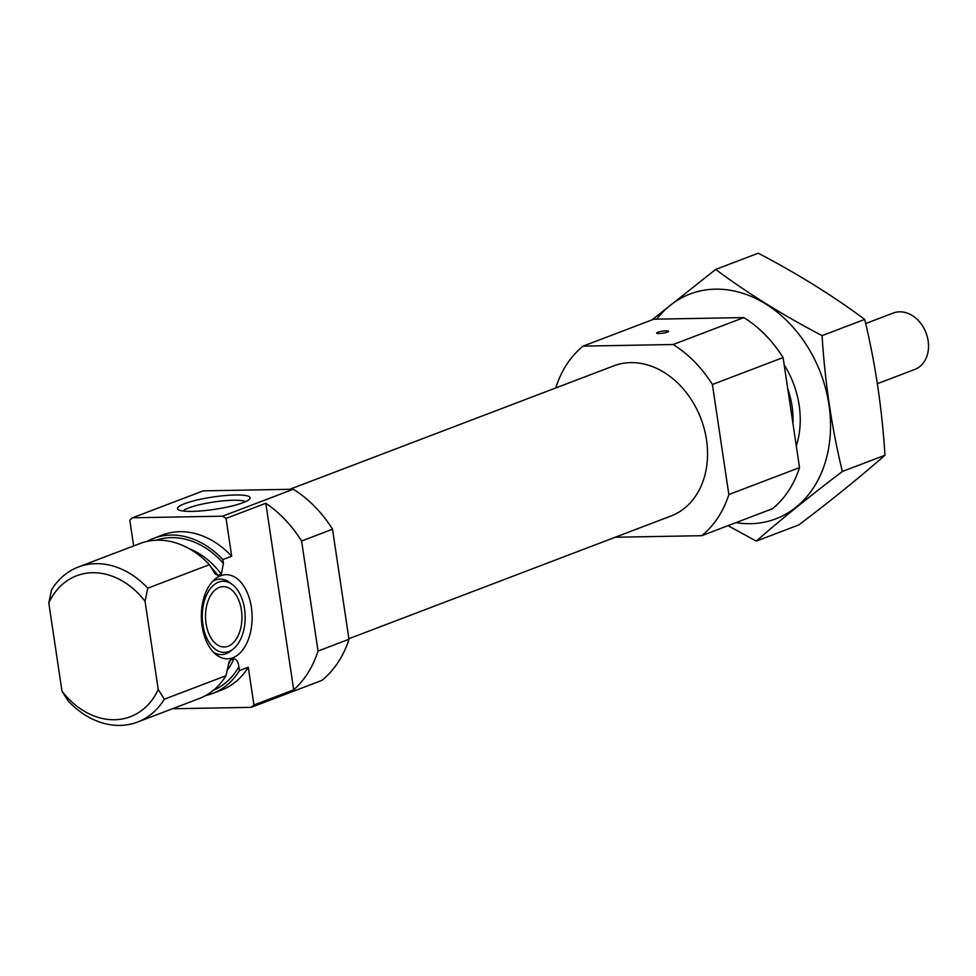 <?xml version="1.0" encoding="UTF-8"?>
<svg xmlns="http://www.w3.org/2000/svg" width="976" height="976" viewBox="0 0 976 976"><rect width="100%" height="100%" fill="white"/><g stroke="black" fill="none" stroke-linecap="round" stroke-linejoin="round"><path stroke-width="1.46" d="M172.471 708.759L251.161 707.356A113.155 88.182 -110.9 0 0 253.931 705.001L248.282 667.218L239.449 670.585A82.984 64.672 -110.9 0 1 212.573 693.472A82.984 64.672 -110.9 0 1 205.655 695.559M212.573 693.472L221.406 690.117A82.984 64.672 -110.9 0 0 248.282 667.218M251.161 707.356L321.836 680.431A113.155 88.182 -110.9 0 0 348.969 639.268L318.042 651.053L301.596 540.997A113.155 88.182 -110.9 0 0 265.801 503.262L226.042 518.415L231.69 556.198A82.984 64.672 -110.9 0 0 162.321 535.019L153.488 538.386A82.984 64.672 -110.9 0 0 146.937 541.436M226.042 518.415A113.155 88.182 -110.9 0 0 222.601 516.182L132.565 517.78A113.155 88.182 -110.9 0 0 129.796 520.135L133.651 545.95M348.969 639.268L332.523 529.224L301.596 540.997M332.523 529.224A113.155 88.182 -110.9 0 0 293.276 489.244L222.601 516.182M293.276 489.244L203.24 490.855L132.565 517.78M265.801 503.262L293.691 689.861A113.155 88.182 -110.9 0 0 318.042 651.053M293.691 689.861L253.931 705.001M231.69 556.198L222.857 559.565A82.984 64.672 -110.9 0 0 153.488 538.386M227.127 670.463A74.31 57.913 -110.9 0 0 233.935 658.678C236.643 659.3 238.29 661.996 238.876 666.767L239.449 670.585M222.857 559.565L223.431 563.384L221.308 574.169L217.916 575.462L214.976 573.522L209.389 564.689A82.984 64.672 -110.9 0 0 140.007 543.522L78.397 566.995A82.984 64.672 -110.9 0 0 51.508 589.894L48.8 602.973A75.433 58.792 -110.9 0 1 145.046 601.253L158.234 689.483L164.358 699.194L225.981 675.721L229.128 661.606L230.543 659.971L233.935 658.678M215.501 574.278L214.976 573.522M158.234 689.483A75.433 58.792 -110.9 0 1 61.988 691.203L68.113 700.914A82.984 64.672 -110.9 0 0 137.482 722.081L199.104 698.609A82.984 64.672 -110.9 0 0 225.981 675.721M137.482 722.081A82.984 64.672 -110.9 0 0 164.358 699.194M209.389 564.689L147.766 588.174A82.984 64.672 -110.9 0 0 78.397 566.995M147.766 588.174L145.046 601.253M61.988 691.203L48.8 602.973M615.246 537.239L701.72 535.69A113.155 88.182 -110.9 0 0 728.852 494.539L712.395 384.495A113.155 88.182 -110.9 0 0 673.147 344.516L583.111 346.126A113.155 88.182 -110.9 0 0 555.991 387.289L556.076 387.838M701.72 535.69L772.394 508.764A113.155 88.182 -110.9 0 0 799.527 467.614L783.081 357.57A113.155 88.182 -110.9 0 0 743.822 317.59L653.798 319.201L583.111 346.126M728.852 494.539L799.527 467.614M712.395 384.495L783.081 357.57M673.147 344.516L743.822 317.59M667.401 332.108A6.039 1.025 171.5 0 1 660.801 333.45A6.039 1.025 171.5 0 1 656.616 333.097A6.039 1.025 171.5 0 1 657.775 332.279A6.039 1.025 171.5 0 1 664.375 330.949A6.039 1.025 171.5 0 1 668.56 331.303A6.039 1.025 171.5 0 1 667.401 332.108M348.883 638.719L671.024 515.987A80.337 62.61 -110.9 0 0 706.49 439.773A80.337 62.61 -110.9 0 0 613.819 365.841L289.713 489.318M184.537 503.701A36.698 6.222 -8.5 0 0 178.205 509.582A36.698 6.222 -8.5 0 0 214.72 509.338A36.698 6.222 -8.5 0 0 249.71 498.895A36.698 6.222 -8.5 0 0 227.615 495.357A36.698 6.222 -8.5 0 0 184.537 503.701M251.369 607.377A42.078 25.376 89 0 0 214.976 579.11A42.078 25.376 89 0 0 201.361 617.21A42.078 25.376 89 0 0 216.33 654.798A42.078 25.376 89 0 0 243.012 649.54A42.078 25.376 89 0 0 251.369 607.377M241.401 610.073A30.171 18.202 89 0 0 223.187 586.637A30.171 18.202 89 0 0 205.533 617.137A30.171 18.202 89 0 0 224.273 646.978A30.171 18.202 89 0 0 241.401 610.073M244.537 608.878A35.539 21.435 89 0 0 232.52 584.673A35.539 21.435 89 0 0 202.288 617.198A35.539 21.435 89 0 0 233.667 648.613A35.539 21.435 89 0 0 244.537 608.878M232.52 584.673L230.055 582.757A37.722 22.753 89 0 0 212.585 581.391M213.854 652.602A37.722 22.753 89 0 0 231.263 650.614L233.667 648.613M245.501 501.64A32.306 5.478 -8.5 0 0 220.722 501.115A32.306 5.478 -8.5 0 0 188.673 507.91A32.306 5.478 -8.5 0 0 183.024 510.985M715.664 269.425L758.267 253.199C797.599 273.792 833.065 295.862 864.675 319.396C875.204 362.633 881.975 407.919 884.976 455.243C860.137 476.983 831.43 500.2 798.88 524.881L756.266 541.119C781.105 519.378 809.812 496.162 842.361 471.481C831.833 428.244 825.062 382.958 822.06 335.634C782.74 315.028 747.274 292.971 715.664 269.425L652.053 319.872M728.023 525.674L756.266 541.119M884.976 455.243L842.361 471.481M864.675 319.396L822.06 335.634M796.282 445.947A82.984 64.672 -110.9 0 0 784.167 364.829M736.002 522.636A120.329 93.769 -110.9 0 0 750.495 523.685A120.329 93.769 -110.9 0 0 816.668 363.645A120.329 93.769 -110.9 0 0 656.702 319.152M877.375 383.69L914.805 369.428A30.171 23.522 -110.9 0 0 926.041 332.853A30.171 23.522 -110.9 0 0 893.321 313.028L865.651 323.568M213.366 690.313A80.337 62.61 -110.9 0 0 238.876 666.767M223.431 563.384A80.337 62.61 -110.9 0 0 156.184 540.228M221.308 574.169A74.31 57.913 -110.9 0 0 189.405 548.78M228.335 664.534A74.31 57.913 -110.9 0 0 230.543 659.971M217.916 575.462A74.31 57.913 -110.9 0 0 211.28 567.581M792.927 423.462A76.079 59.292 -110.9 0 0 792.024 405.943A76.079 59.292 -110.9 0 0 787.693 388.497"/></g></svg>
